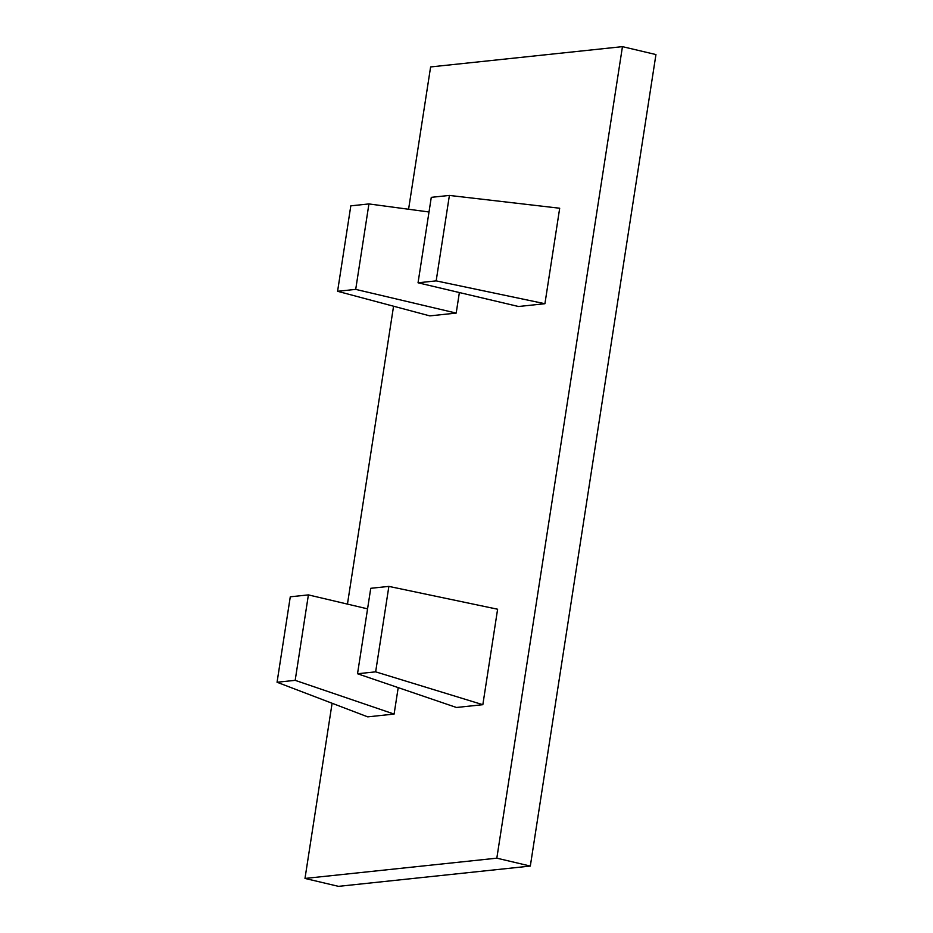 <?xml version="1.0" encoding="UTF-8"?>
<svg xmlns="http://www.w3.org/2000/svg" width="933" height="933" viewBox="0 0 933 933"><rect width="100%" height="100%" fill="white"/><g stroke="black" fill="none" stroke-linecap="round" stroke-linejoin="round"><path stroke-width="1.4" d="M332.101 703.26L304.986 878.443L496.822 858.173L622.451 46.65L430.614 66.931L408.584 209.249M347.449 604.106L393.563 306.222M394.111 714.072L295.178 680.344L308.403 594.892L290.28 596.817L277.054 682.256L367.73 716.859L394.111 714.072L398.204 687.621M357.526 673.754L456.459 707.482L482.839 704.695L497.616 609.226L388.874 586.39L370.751 588.303L357.526 673.754L375.649 671.842L388.874 586.39M436.166 280.88L418.042 282.792L518.538 306.502L544.919 303.715L559.695 208.234L449.403 195.429L436.166 280.88L544.919 303.715M429.005 211.989L368.932 203.93L350.808 205.843L337.583 291.294L429.81 315.879L456.19 313.091L459.374 292.542M622.451 46.65L655.946 54.557L530.317 866.069L338.481 886.35L304.986 878.443M496.822 858.173L530.317 866.069M337.583 291.294L355.706 289.382L456.19 313.091M355.706 289.382L368.932 203.93M418.042 282.792L431.279 197.341L449.403 195.429M482.839 704.695L375.649 671.842M308.403 594.892L367.567 608.852M277.054 682.256L295.178 680.344"/></g></svg>
